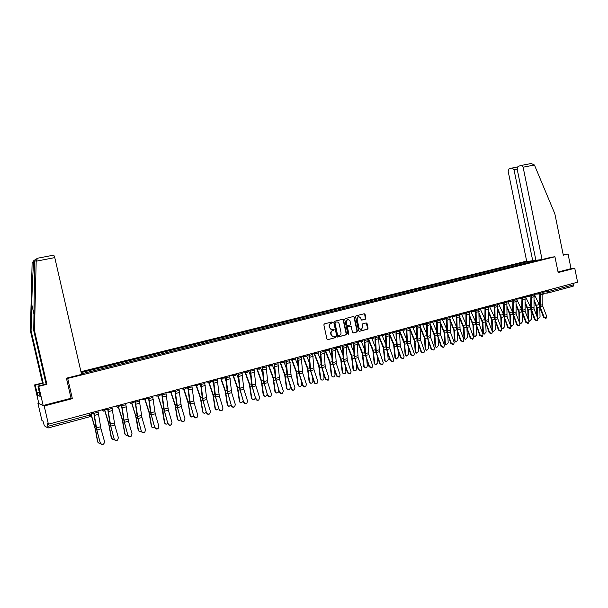 <?xml version="1.0" encoding="UTF-8"?>
<svg xmlns="http://www.w3.org/2000/svg" width="608" height="608" viewBox="0 0 608 608"><rect width="100%" height="100%" fill="white"/><g stroke="black" fill="none" stroke-linecap="round" stroke-linejoin="round"><path stroke-width="0.91" d="M332.584 322.384L331.968 321.959L324.398 323.889L323.851 324.862L326.929 339.051L327.78 339.659L335.365 337.66L335.738 336.984L335.145 336.558L334.066 336.84C332.69 336.992 331.786 336.346 331.337 334.902L331.079 333.724C330.889 332.158 331.466 331.124 332.812 330.615L334.164 329.688L332.508 329.536C331.124 329.696 330.205 329.05 329.756 327.59L329.498 326.412C329.308 324.847 329.886 323.813 331.231 323.312L332.584 322.384M331.922 329.582L329.407 327.598L329.148 326.42C328.958 324.862 329.536 323.828 330.881 323.327L331.854 323.076L331.877 321.982M327.811 339.652L335.016 337.668L335.054 336.581M333.458 336.885L330.988 334.909L330.737 333.731C330.539 332.166 331.117 331.132 332.462 330.623L333.435 330.372L333.465 329.285M365.385 319.192L365.91 318.242L365.066 314.344L364.23 313.743L356.09 315.818L355.566 316.768L358.568 330.729L359.427 331.322L367.536 329.186L368.053 328.236L367.042 323.532L366.214 322.932L362.725 323.836L362.208 324.794L362.71 327.134L361.243 329.703L359.024 328.092L357.048 318.911L358.484 316.35L360.734 317.961L361.068 319.489L361.904 320.089L365.385 319.192L364.701 314.366L364.146 313.766M38.684 402.868L37.886 403.074L44.186 405.969L72.36 398.658L67.701 378.427L554.929 256.758L558.167 272.559L574.758 268.25L577.6 282.188L48.412 424.209L47.226 423.525L47.872 426.345L89.954 415.013L91.39 414.504L91.063 412.764M44.186 405.969L48.412 424.209M343.512 319.846L342.654 319.238L334.324 321.358L333.784 322.324L336.84 336.444L337.683 337.052L346.013 334.856L346.545 333.891L343.512 319.846L342.585 319.253M345.268 318.577L353.491 316.479L354.35 317.08L357.36 331.048L356.835 332.006L353.332 332.933L352.473 332.333L351.249 326.656L350.406 326.055L348.05 326.663L347.518 327.628L348.794 333.549L348.399 334.225L347.814 333.807L344.736 319.534L345.268 318.577M37.886 403.074L41.929 420.508L43.031 421.139L44.331 425.782L48.024 428.002L47.872 426.345M526.665 261.098L80.948 371.693M574.758 268.25L571.041 268.652L558.053 272.019M573.542 283.275L573.838 284.711L573.222 286.178L548.226 292.919M529.956 262.192L529.18 261.341L528.147 261.478L81.153 372.582M529.18 261.341L530.586 260.992M538.095 260.034L536.621 260.536M81.434 373.821L536.674 260.391M554.929 256.758L551.281 257.23M67.701 378.427L66.515 378.161M72.36 398.658L71.03 398.21M528.375 262.588L528.147 261.478M337.379 337.045L345.656 334.864L346.188 333.898L343.155 319.861M335.342 322.263L334.962 322.939L337.638 335.327L339.279 335.472C340.609 334.962 341.179 333.929 340.989 332.378L339.165 323.927C338.709 322.468 337.79 321.822 336.406 321.989L334.985 322.278L334.962 322.939M337.904 335.745L337.288 335.327L334.613 322.954M334.985 322.278L336.011 322.012M352.997 332.926L356.47 332.014L356.995 331.056L353.993 317.102L353.43 316.494M350.284 326.063L347.685 326.678L347.16 327.636L348.794 333.549M348.133 334.202L348.437 333.556M349.972 320.766L347.7 319.147L346.241 321.723L346.948 324.976L347.791 325.576L350.147 324.968L350.679 324.011L349.972 320.766M347.829 319.124L347.343 319.162L346.241 321.723M347.548 325.592L346.59 324.991L345.884 321.738M361.608 320.089L365.02 319.208M358.591 316.327L358.12 316.373L357.048 318.911M360.742 329.734L358.659 328.107L356.683 318.926M359.092 331.322L367.164 329.202L367.68 328.252L366.138 322.954M97.918 442.305L97.5 441.461L98.944 443.171L100.312 443.118M91.314 415.553L95.334 429.4L97.5 441.461M91.413 415.188L95.616 429.803L97.782 441.879M100.434 442.837C101.133 444.311 102.228 444.676 103.732 443.924L104.553 441.666L100.981 428.838L96.87 429.97L100.282 443.027C100.981 444.501 102.076 444.866 103.58 444.114L104.067 443.635M93.617 412.08L96.102 427.34L100.282 443.027M93.807 412.026L96.87 429.97M97.949 410.917L100.981 428.838M111.674 438.467L111.218 437.585L112.685 439.288L114.182 439.166M104.667 410.522L108.627 423.487L111.218 437.585M104.827 410.309L108.741 423.145L111.522 437.996M125.256 434.674L124.769 433.762L126.251 435.457L127.878 435.244M118.302 407.033L122.246 419.733L124.769 433.762M118.492 406.874L122.375 419.391L125.081 434.158M36.184 261.197L37.521 258.286L38.106 258.119L53.785 255.117L54.773 257.61L36.184 261.197L34.458 330.516L46.9 384.309L38.722 386.346L43.16 405.498L71.045 398.263L66.424 378.184L81.571 374.406L54.773 257.61M39.832 394.873L37.78 395.398L40.181 396.363L37.985 386.103L46.117 384.074L33.744 330.57L34.618 264.868L34.382 261.607L33.858 261.919C33.22 264.86 32.178 285.821 31.738 304.471L31.076 330.782L43.214 383.2L35.234 385.191L36.966 392.654L39.36 392.046M33.744 330.57L34.458 330.516M37.985 386.103L38.722 386.346M46.117 384.074L46.9 384.309M37.78 395.398L36.966 392.654M37.027 258.59L33.934 260.49L32.118 262.975L30.4 330.843L42.469 382.979L34.534 384.955L35.234 385.191M34.534 384.955L38.836 403.514L43.16 405.498M42.469 382.979L43.214 383.2M30.4 330.843L31.076 330.782M39.391 392.168L37.164 392.73M542.07 259.525L523.116 167.185L521.337 165.422L517.978 166.372L517.104 168.872L535.906 260.315L542.07 259.525L551.342 257.214M521.489 165.391L531.263 163.514L534.432 165.004L554.846 213.796L563.297 255.193L568.054 254L563.236 254.874M568.054 254L571.041 268.652M512.278 167.99L509.018 168.918L508.174 171.372L526.741 261.486L532.737 260.718L514.011 169.738L512.278 167.99M535.83 259.95L532.737 260.718M114.327 438.892C115.018 440.359 116.098 440.724 117.58 439.994L118.393 437.745L114.806 425.007L110.747 426.124L114.16 439.09C114.851 440.549 115.93 440.914 117.412 440.184L117.853 439.759M107.593 408.325L109.972 423.518L114.16 439.09M107.798 408.272L110.747 426.124M111.895 407.178L114.806 425.007M128.045 435.001C128.729 436.453 129.793 436.818 131.252 436.111L132.058 433.869L128.455 421.222L124.45 422.332L127.862 435.199C128.546 436.643 129.61 437.015 131.062 436.308L131.48 435.928M121.387 404.624L123.667 419.74L127.862 435.199M121.615 404.563L124.45 422.332M125.651 403.484L128.455 421.222M138.67 430.928L138.145 429.978L139.642 431.672L141.39 431.353M131.738 403.522L135.69 416.032L138.145 429.978M131.959 403.393L136.511 418.479L138.472 430.373M151.909 427.226L151.354 426.246L152.859 427.933L154.721 427.5M144.993 399.98L148.968 412.368L151.354 426.246M145.236 399.897L149.127 412.019L151.688 426.634M164.981 423.571L164.403 422.56L165.916 424.24L167.884 423.685M158.065 396.439L162.078 408.758L164.403 422.56M158.331 396.393L162.921 411.168L164.745 422.94M161.682 393.809L161.926 394.638M141.588 431.163C142.257 432.592 143.313 432.964 144.742 432.273L145.548 430.038L141.93 417.491L137.97 418.585L141.39 431.368C142.059 432.79 143.116 433.162 144.544 432.478L144.924 432.136M135.014 400.968L137.188 416.009L141.39 431.368M135.25 400.908L137.97 418.585M139.232 399.836L141.93 417.491M154.956 427.371C155.618 428.784 156.659 429.157 158.065 428.488L158.863 426.269L155.23 413.805L151.324 414.884L154.744 427.576C155.412 428.99 156.446 429.362 157.852 428.693L158.209 428.382M148.458 397.358L150.533 412.33L154.744 427.576M148.709 397.29L151.324 414.884M152.646 396.234L155.23 413.805M168.15 423.632C168.811 425.03 169.837 425.402 171.22 424.749L172.011 422.537L168.363 410.164L164.51 411.228L167.93 423.837C168.591 425.235 169.609 425.608 171 424.954L171.334 424.673M161.736 393.794L163.712 408.698L167.93 423.837M162.002 393.726L164.51 411.228M165.885 392.684L168.363 410.164M177.893 419.961L177.285 418.92L178.813 420.599L180.88 419.892M170.954 392.89L175.028 405.186L177.285 418.92M171.251 392.882L175.21 404.837L177.642 419.3M174.557 390.359L175.347 392.798M181.184 419.938C181.838 421.314 182.848 421.694 184.216 421.063L184.999 418.851L181.336 406.57L177.528 407.618L180.956 420.143C181.602 421.526 182.613 421.899 183.981 421.268L184.292 421.01M174.846 390.275L176.73 405.103L180.956 420.143M175.127 390.207L177.528 407.618M178.965 389.173L181.336 406.57M190.646 416.389L190.008 415.325L191.55 416.997L193.701 416.13M183.662 389.31L188.305 403.682L190.008 415.325M183.996 389.371L188.009 401.31L190.38 415.697M187.279 386.939L188.389 390.313M194.058 416.282C194.704 417.65 195.7 418.03 197.045 417.415L197.82 415.218L194.15 403.013L190.388 404.062L193.808 416.495C194.454 417.863 195.449 418.236 196.794 417.628L197.091 417.384M187.788 386.802L189.582 401.561L193.808 416.495M188.085 386.726L190.388 404.062M191.87 385.708L194.15 403.013M203.247 412.862L202.578 411.776L204.121 413.44L206.355 412.391M196.186 385.708L200.442 398.187L202.578 411.776M196.566 385.837L200.655 397.83L202.958 412.14M199.842 383.572L201.248 387.752M206.773 412.68C207.412 414.033 208.392 414.405 209.722 413.812L210.49 411.624L206.804 399.509L203.087 400.543L206.507 412.893C207.153 414.246 208.134 414.618 209.456 414.025L209.737 413.797M200.579 383.374L202.274 398.058L206.507 412.893M200.883 383.291L203.087 400.543M204.622 382.288L206.804 399.509M215.688 409.374L214.989 408.264L216.547 409.921L218.85 408.667M208.597 382.257L212.922 394.744L214.989 408.264M208.962 382.303L213.142 394.387L215.384 408.622M212.253 380.236L213.932 385.138M219.328 409.123C219.959 410.461 220.932 410.833 222.239 410.256L222.999 408.082L219.298 396.044L215.627 397.062L219.055 409.336C219.686 410.674 220.658 411.054 221.958 410.468L221.958 410.468M213.203 379.985L214.814 394.6L219.055 409.336M213.522 379.901L215.627 397.062M217.216 378.906L219.298 396.044M227.977 405.931L227.255 404.799L228.821 406.456L231.177 404.958M220.864 378.86L225.249 391.347L227.255 404.799M221.236 378.906L225.477 390.99L227.658 405.156M224.519 376.945L226.442 382.485M231.724 405.604C232.355 406.927 233.312 407.307 234.597 406.737L235.357 404.578L231.648 392.624L228.023 393.627L231.443 405.825C232.074 407.147 233.031 407.52 234.316 406.957L234.544 406.782M225.674 376.641L227.202 391.187L231.443 405.825M226.001 376.55L228.023 393.627M229.657 375.569L231.648 392.624M240.122 402.519L239.377 401.379L240.943 403.02L243.329 401.219M232.986 375.508L237.424 387.995L239.377 401.379M233.366 375.554L237.667 387.63L239.788 401.721M236.634 373.7L238.784 379.795M243.975 402.131C244.598 403.438 245.548 403.818 246.818 403.264L247.562 401.113L243.838 389.249L240.259 390.237L243.679 402.352C244.302 403.659 245.252 404.039 246.514 403.484L246.719 403.332M237.994 373.327L239.438 387.813L243.679 402.352M238.336 373.244L240.259 390.237M241.938 372.271L243.838 389.249M252.115 399.152L251.347 397.997L252.92 399.631C254.395 399.646 255.178 398.886 255.276 397.351M244.963 372.21L249.455 384.674L251.347 397.997M245.351 372.248L249.706 384.317L251.773 398.331M248.718 370.85L250.967 377.089M256.074 398.696C256.698 399.996 257.632 400.376 258.879 399.836L259.616 397.693L255.892 385.905L252.35 386.886L255.77 398.924C256.394 400.216 257.321 400.596 258.575 400.056L258.757 399.927M250.169 370.067L251.522 384.476L255.77 398.924M250.519 369.968L252.35 386.886M254.076 369.018L255.892 385.905M263.971 395.823L263.18 394.653L264.761 396.279C266.205 396.287 266.98 395.527 267.072 394.007L266.98 393.216M256.804 368.957L261.341 381.398L263.18 394.653M257.199 368.988L261.607 381.034L263.614 394.987M260.71 368.152L262.99 374.368M268.037 395.306C268.645 396.591 269.572 396.971 270.803 396.446L271.533 394.318L267.794 382.607L264.298 383.58L267.718 395.534C268.333 396.819 269.253 397.199 270.484 396.674L270.644 396.56M262.192 366.837L263.462 381.186L267.718 395.534M262.55 366.738L264.298 383.58M266.068 365.796L267.794 382.607M275.682 392.532L274.869 391.347L276.458 392.973C277.879 392.973 278.639 392.213 278.738 390.708L278.563 389.196M268.5 365.742L273.091 378.161L274.869 391.347M268.911 365.773L273.364 377.796L275.31 391.681M272.498 365.264L274.862 371.632M279.847 391.955C280.455 393.232 281.367 393.612 282.583 393.095L283.305 390.974L279.558 379.346L276.1 380.304L279.52 392.183C280.128 393.46 281.04 393.832 282.256 393.323L282.393 393.232M274.071 363.652L275.264 377.933L279.52 392.183M274.436 363.554L276.1 380.304M277.917 362.619L279.558 379.346M287.257 389.28L286.429 388.086L288.017 389.698C289.416 389.69 290.16 388.938 290.259 387.448L290.016 385.274M280.068 362.581L284.696 374.961L286.429 388.086M280.486 362.604L284.985 374.596L286.877 388.406M284.111 362.33L286.588 368.896M291.521 388.649C292.129 389.91 293.026 390.29 294.226 389.789L294.933 387.676L291.179 376.132L287.766 377.074L291.521 388.649L291.186 388.877C291.787 390.138 292.691 390.518 293.884 390.017L294.006 389.933M285.806 360.498L286.923 374.718L291.186 388.877M286.186 360.4L287.766 377.074M289.628 359.472L291.179 376.132M298.695 386.065L297.844 384.856L299.44 386.468C300.816 386.452 301.553 385.708 301.644 384.233L301.348 381.452M291.498 359.45L296.172 371.8L297.844 384.856M291.924 359.472L296.461 371.435L298.3 385.176M295.572 359.366L298.163 366.16M303.058 385.373C303.658 386.627 304.547 387.007 305.733 386.513L306.432 384.416L302.662 372.947L299.296 373.882L303.058 385.373L302.708 385.609C303.308 386.855 304.198 387.235 305.383 386.749L305.482 386.68M297.403 357.39L298.452 371.534L302.708 385.609M297.798 357.284L299.296 373.882M301.196 356.372L302.662 372.947M309.996 382.88L309.13 381.672L310.726 383.268C312.079 383.253 312.808 382.508 312.907 381.049L312.558 377.712M302.799 356.364L307.511 368.676L309.13 381.672M303.232 356.379L307.815 368.311L309.601 381.984M306.888 356.387L309.601 363.432M314.458 382.143C315.05 383.382 315.932 383.762 317.102 383.283L317.794 381.201L314.017 369.801L310.688 370.72L314.458 382.143L314.1 382.379C314.693 383.61 315.575 383.99 316.738 383.519L316.829 383.458M308.864 354.312L309.837 368.395L314.1 382.379M309.267 354.206L310.688 370.72M312.626 353.301L314.017 369.801M321.176 379.734L320.287 378.518L321.883 380.114C323.22 380.084 323.935 379.346 324.034 377.902L323.646 374.057M313.971 353.316L318.714 365.59L320.287 378.518M314.412 353.332L319.025 365.218L320.766 378.822M318.052 353.4L320.902 360.704M325.721 378.951L328.335 380.091L329.019 378.016L325.242 366.692L321.944 367.604L325.721 378.951L325.356 379.187L328.039 380.274M320.196 351.272L321.092 365.294L325.356 379.187M320.606 351.158L321.944 367.604M328.578 350.383L323.927 350.284L325.242 366.692M332.219 376.626L331.322 375.402L332.918 376.99C334.225 376.952 334.932 376.223 335.031 374.786L334.62 370.47M325.014 350.307L329.794 362.535L331.322 375.402M325.462 350.314L330.114 362.163L331.801 375.706M329.072 350.413L332.067 357.99M336.855 375.79L339.446 376.93L340.115 374.87L336.33 363.614L333.07 364.519L336.855 375.79L336.482 376.033L339.127 377.127M331.39 348.262L332.219 362.224L336.482 376.033M331.816 348.156L333.07 364.519M335.092 347.274L336.33 363.614M343.132 373.555L342.22 372.316L343.816 373.897C345.108 373.859 345.808 373.137 345.906 371.716L345.466 366.958M335.935 347.335L340.746 359.518L342.22 372.316M336.391 347.343L341.08 359.146L342.714 372.62M339.956 347.419L343.094 355.285M347.867 372.666L350.421 373.806L351.09 371.754L347.29 360.574L344.075 361.471L347.867 372.666L347.48 372.909L350.246 373.897M342.456 345.298L343.216 359.191L347.48 372.909M342.889 345.177L344.075 361.471M346.127 344.31L347.29 360.574M353.924 370.508L353.005 369.276L354.601 370.85C355.87 370.804 356.554 370.082 356.66 368.676L356.204 363.516M346.727 344.394L351.576 356.531L353.005 369.276M347.191 344.402L351.91 356.159L353.499 369.565M350.702 344.424L353.993 352.594M358.743 369.588L361.274 370.72L361.927 368.684L358.127 357.572L354.95 358.454L358.743 369.588L358.355 369.824L361.091 370.812M353.4 342.357L354.092 356.189L358.355 369.824M353.833 342.243L354.95 358.454M357.04 341.384L358.127 357.572M364.595 367.506L363.66 366.259L365.256 367.832C366.51 367.779 367.186 367.065 367.285 365.666L366.822 360.141M357.405 341.498L362.277 353.582L363.66 366.259M357.876 341.498L362.626 353.21L364.169 366.548M361.334 341.498L364.77 349.912M369.504 366.533L372.005 367.665L372.651 365.644L368.843 354.608L365.697 355.475L369.504 366.533L369.102 366.776L371.807 367.764M364.215 339.454L364.838 353.225L369.102 366.776M364.663 339.34L365.697 355.475M367.825 338.489L368.843 354.608M375.151 364.526L374.201 363.28L375.797 364.846L377.796 362.695L377.325 356.82M367.962 338.626L372.864 350.664L374.201 363.28M368.44 338.626L373.221 350.292L374.71 363.569M371.853 338.61L375.417 347.252M380.137 363.516L382.614 364.648L383.253 362.634L379.438 351.667L376.329 352.534L380.137 363.516L379.726 363.766L382.409 364.747M374.9 336.589L375.463 350.299L379.726 363.766M375.356 336.467L376.329 352.534M378.488 335.624L379.438 351.667M385.578 361.585L384.621 360.339L386.217 361.889L388.193 359.754L387.714 353.56M378.716 336.672L383.329 347.784L384.621 360.339M378.883 335.791L383.694 347.411L385.138 360.62M382.25 335.753L385.943 344.599M390.655 360.536L393.102 361.669L393.733 359.662L389.918 348.764L386.84 349.623L390.655 360.536L390.237 360.78L393.102 361.669M385.472 333.754L385.974 347.396L390.237 360.78M385.936 333.625L386.84 349.623M389.036 332.796L389.918 348.764M395.899 358.674L394.926 357.428L396.522 358.971L398.476 356.85L397.989 350.352M389.416 334.765L393.68 344.926L394.926 357.428M389.211 332.986L394.052 344.554L395.451 357.702M392.54 332.933L396.348 341.97M401.052 357.588L403.476 358.72L404.092 356.729L400.269 345.899L397.229 346.742L401.052 357.588L400.626 357.838L403.476 358.72M395.922 330.95L396.363 344.531L400.626 357.838M396.401 330.82L397.229 346.742M399.456 330L400.269 345.899M406.098 355.802L405.118 354.548L406.714 356.083L408.637 353.978L408.158 347.198M399.889 332.614L404.358 343.915L405.118 354.548M399.6 330.676L404.29 341.734L405.65 354.821M402.709 330.144L406.63 339.363M411.327 354.669L413.729 355.802L414.337 353.818L410.514 343.056L407.504 343.892L411.327 354.669L410.894 354.92L413.729 355.802M406.258 328.176L406.638 341.704L410.894 354.92M406.737 328.046L407.504 343.892M409.769 327.233L410.514 343.056M416.184 352.952L415.203 351.698L416.792 353.233L418.692 351.135L418.22 344.09M410.195 330.349L414.474 341.111L415.203 351.698M410.096 328.837L415.013 341.369L415.743 351.964M412.779 327.385L416.807 336.764M421.496 351.789L423.875 352.914L424.475 350.945L420.645 340.252L417.673 341.073L421.496 351.789L421.055 352.04L423.875 352.914M416.48 325.432L416.792 338.899L421.055 352.04M416.966 325.303L417.673 341.073M419.961 324.497L420.645 340.252M426.162 350.132L425.174 348.886L426.763 350.406L428.64 348.323L428.169 341.035M420.379 328.069L424.483 338.344L425.174 348.886M420.364 326.747L425.03 338.595L425.714 349.144M422.727 324.664L426.862 334.187M431.551 348.939L433.907 350.064L434.492 348.103L430.662 337.478L427.72 338.291L431.551 348.939L431.102 349.19L433.907 350.064M426.588 322.719L426.846 336.125L431.102 349.19M427.082 322.582L427.72 338.291M430.046 321.792L430.662 337.478M436.035 347.35L435.032 346.096L436.62 347.616L438.474 345.542L438.018 338.025M430.449 325.797L434.386 335.601L435.032 346.096M430.456 324.535L434.94 335.852L435.586 346.355M432.577 321.974L436.81 331.634M441.499 346.119L443.825 347.236L444.41 345.291L440.572 334.727L437.661 335.532L441.499 346.119L441.043 346.37L443.369 347.495L443.825 347.236M436.582 320.036L436.78 333.389L441.043 346.37M437.084 319.899L437.661 335.532M440.01 319.116L440.572 334.727M445.793 344.592L444.79 343.338L446.378 344.85L448.21 342.783L447.762 335.061M440.397 323.524L444.182 332.895L444.79 343.338M440.412 322.27L444.737 333.138L445.345 343.596M442.32 319.314L446.644 329.103M451.334 343.33L453.644 344.447L454.214 342.509L450.376 332.014L447.496 332.812L451.334 343.33L450.87 343.581L453.18 344.706L453.644 344.447M446.47 317.384L446.614 330.676L450.87 343.581M446.979 317.247L447.496 332.812M449.874 316.472L450.376 332.014M455.453 341.863L454.442 340.609L456.023 342.114L457.832 340.062L457.406 332.143M450.239 321.26L453.864 330.212L454.442 340.609M450.262 320.013L454.434 330.456L455.004 340.868M450.034 317.224L451.964 316.7L456.372 326.58M461.062 340.571L463.349 341.688L463.912 339.766L460.066 329.323L457.224 330.114L461.062 340.571L460.59 340.83L463.349 341.688M456.251 314.754L456.342 327.993L460.59 340.83M456.76 314.617L457.224 330.114M459.625 313.85L460.066 329.323M464.998 339.158L463.988 337.911L465.568 339.408L467.354 337.372L466.944 329.262M459.967 318.995L463.448 327.56L463.988 337.911M459.998 317.756L464.026 327.803L464.558 338.162M461.495 314.093L465.994 324.087M470.683 337.843L472.948 338.952L473.503 337.045L469.657 326.671L466.845 327.446L470.683 337.843L470.212 338.101L472.477 339.211L472.948 338.952M465.918 312.162L465.956 325.341L470.212 338.101M466.442 312.018L466.845 327.446M469.277 311.258L469.657 326.671M474.476 336.505L473.434 335.244L475.015 336.733L476.778 334.704L476.383 326.42M469.589 316.745L472.933 324.938L473.434 335.244M469.619 315.514L473.51 325.174L474.012 335.487M470.926 311.516L475.509 321.609M480.206 335.145L482.448 336.254L482.995 334.354L479.15 324.041L476.36 324.809L480.206 335.145L479.727 335.403L481.969 336.513L482.448 336.254M475.486 309.594L475.479 322.711L479.727 335.403M476.018 309.449L476.36 324.809M478.823 308.697L479.15 324.041M483.831 333.868L482.782 332.606L484.356 334.088L486.104 332.067L485.731 323.623M479.104 314.503L482.319 322.346L482.782 332.606M479.142 313.272L482.896 322.574L483.368 332.842M480.267 308.978L484.926 319.154M489.622 332.47L491.849 333.579L492.381 331.687L488.536 321.434L485.777 322.202L489.622 332.47L489.136 332.728L491.363 333.838L491.849 333.579M485.009 307.314L484.888 320.12L489.136 332.728M485.488 306.911L485.777 322.202M488.262 306.166L488.536 321.434M493.096 331.261L492.032 329.992L493.605 331.466L495.33 329.46L494.973 320.857M488.513 312.269L491.598 319.778L492.032 329.992M488.558 311.045L492.184 320.006L492.617 330.228M489.508 306.462L494.243 316.722M498.948 329.825L501.152 330.934L501.676 329.057L497.823 318.866L495.094 319.618L498.948 329.825L498.454 330.091L500.65 331.193L501.152 330.934M494.418 305.003L494.205 317.551L498.454 330.091M494.859 304.395L495.094 319.618M497.61 303.658L497.823 318.866M502.261 328.677L501.19 327.4L502.755 328.875L504.458 326.876L504.123 318.136M497.823 310.05L500.787 317.232L501.19 327.4M497.876 308.826L501.38 317.46L501.775 327.636M498.651 303.977L503.454 314.306M508.166 327.21L510.348 328.32L510.864 326.45L507.011 316.32L504.313 317.064L508.166 327.21L507.665 327.476L509.846 328.578L510.348 328.32M503.713 302.64L503.424 315.005L507.665 327.476M504.138 301.902L504.313 317.064M506.852 301.18L507.011 316.32M511.328 326.124L510.614 325.789M507.087 306.622L510.469 314.944L510.842 325.075L511.807 326.306L513.494 324.322L513.182 315.446M507.034 307.838L509.876 314.716L510.241 324.816M509.907 312.641L512.574 311.904L507.695 301.515M517.286 324.626L519.452 325.728L519.962 323.866L516.108 313.796L513.441 314.534L517.286 324.626L516.785 324.885L518.943 325.987L519.452 325.728M512.901 300.276L512.544 312.489L516.785 324.885M513.312 299.44L513.441 314.534M515.994 298.726L516.108 313.796M520.304 323.593L519.787 323.418M516.2 304.426L519.475 312.451L519.81 322.536L520.767 323.768L522.439 321.799L522.143 312.786M516.139 305.642L518.867 312.231L519.194 321.868M516.656 299.083L521.596 309.54M526.315 322.065L528.466 323.167L528.96 321.313L525.107 311.304L522.462 312.033L526.315 322.065L525.806 322.331L527.949 323.426L528.466 323.167M521.991 297.92L521.573 310.004L521.96 312.307L525.806 322.331M522.386 297.008L522.462 312.033M525.046 296.294L525.107 311.304M525.221 302.244L528.382 309.981L528.686 320.028L529.636 321.252L531.286 319.291L531.02 310.164M525.152 303.453L527.774 309.768L528.056 318.964M525.517 296.681L530.526 307.192M535.253 319.534L537.381 320.629L537.867 318.79L534.014 308.834L531.4 309.563L535.253 319.534L534.736 319.793L536.864 320.887L537.381 320.629M530.982 295.579L530.503 307.542L530.89 309.829L534.736 319.793M531.369 294.599L531.4 309.563M534.006 293.892L534.014 308.834M534.143 300.078L537.198 307.542L537.51 317.87M537.67 318.273L538.414 318.767L540.048 316.814L539.798 307.58M534.075 301.279L536.583 307.329L536.826 316.107M534.295 294.295L539.357 304.874M544.092 317.026L546.204 318.121L546.683 316.289L542.83 306.394L540.238 307.108L544.092 317.026L543.575 317.292L545.68 318.379L546.204 318.121M539.874 293.246L539.342 305.102L539.722 307.382L543.575 317.292M540.261 292.212L540.238 307.108M542.868 291.513L542.83 306.394M542.997 292.144L548.644 291.498L573.838 284.711M546.334 290.578L546.592 291.87L548.059 292.972L548.644 291.498L548.348 290.039M90.995 412.779L91.39 414.504L90.037 416.662L48.078 427.986L90.037 416.662L89.536 413.174M102.349 409.739L104.796 409.078M105.131 408.986L104.986 409.99L107.798 409.222M103.717 411.084L101.551 409.952M116.295 405.992L118.72 405.338M130.066 402.298L132.453 401.652M143.663 398.65L146.019 398.012M157.077 395.048L159.41 394.425M170.331 391.491L172.626 390.876M183.411 387.98L185.676 387.372M196.331 384.514L198.565 383.914M209.084 381.087L211.295 380.494M221.684 377.705L223.866 377.12M234.126 374.368L236.284 373.791M246.422 371.07L248.55 370.5M258.56 367.81L260.665 367.247M270.56 364.595L272.635 364.032M282.408 361.41L284.468 360.863M294.12 358.272L296.149 357.724M305.687 355.163L307.694 354.624M317.125 352.093L319.109 351.561M328.426 349.06L330.387 348.536M339.591 346.066L341.529 345.542M350.634 343.102L352.549 342.585M361.547 340.176L363.44 339.667M372.332 337.28L374.201 336.779M382.994 334.415L384.849 333.921M393.536 331.588L395.367 331.094M403.963 328.791L405.772 328.305M414.268 326.025L416.062 325.546M424.468 323.289L426.231 322.81L425.015 324.596L423.502 323.547M434.545 320.583L436.293 320.112M444.516 317.908L446.242 317.444M454.374 315.263L456.084 314.8M464.124 312.641L465.819 312.185M473.776 310.057L475.448 309.601L474.24 311.349L472.788 310.316M483.314 307.496L484.971 307.048M492.754 304.958L494.395 304.517M502.094 302.45L503.72 302.016L502.512 303.734L501.106 302.716M511.336 299.972L512.939 299.539L511.738 301.256L510.34 300.238M520.478 297.517L522.067 297.092L520.866 298.794L519.483 297.783M529.53 295.093L531.096 294.667L529.895 296.362L528.527 295.359M538.483 292.691L540.033 292.273L538.832 293.96L537.48 292.957M119.024 405.262L118.932 406.136M117.625 407.337L115.497 406.205M132.742 401.576L132.688 402.329M131.366 403.644L129.253 402.511M144.917 399.996L146.254 397.951L146.262 398.552M144.78 400.026L142.842 398.871M158.308 396.386L159.653 394.812M158.171 396.424L156.248 395.268M171.524 392.829L169.488 391.719M184.574 389.318L185.888 387.448M184.444 389.348L182.56 388.208M197.456 385.852L195.472 384.742M210.186 382.424L208.225 381.322M222.748 379.042L220.81 377.94M235.167 375.698L233.252 374.604M247.426 372.4L245.533 371.306M259.54 369.14L257.67 368.053M271.51 365.917L269.663 364.83M283.336 362.733L281.504 361.654M295.017 359.586L293.208 358.515M306.561 356.486L304.775 355.406M317.969 353.408L316.206 352.344M329.247 350.375L327.499 349.311M340.389 347.373L338.664 346.317M351.409 344.409L349.699 343.353M362.292 341.483L360.605 340.427M373.061 338.58L371.389 337.531M383.701 335.715L382.044 334.674M394.22 332.888L392.586 331.846M404.624 330.083L403.005 329.05M414.914 327.317L413.311 326.283M435.146 321.868L433.572 320.842M445.094 319.192L443.544 318.166M454.936 316.548L453.393 315.522M464.664 313.926L463.144 312.907M483.816 308.765L482.326 307.754M493.24 306.234L491.766 305.224M95.616 429.803L96.558 429.544M94.932 426.945L95.996 426.656M91.208 413.683L93.822 412.976M98.238 412.171L94.096 413.28M100.525 426.74L96.414 427.872M98.64 414.268L94.498 415.386M109.425 425.98L110.42 425.706M108.741 423.145L109.873 422.834M123.052 422.21L124.1 421.914M122.375 419.391L123.576 419.056M118.894 406.235L121.592 405.513M36.191 260.513L34.382 261.607M33.858 261.919L32.118 262.975M34.132 314.83L31.738 304.471M512.422 167.968L517.271 167.033L512.438 167.96M534.432 165.004L523.116 167.185M517.157 169.13L514.011 169.738M112.176 408.416L108.087 409.518M114.357 422.917L110.291 424.042M112.571 410.506L108.482 411.608M125.932 404.715L121.896 405.802M128.007 419.148L124.002 420.257M126.32 406.798L122.284 407.884M136.511 418.479L137.613 418.175M135.835 415.682L137.096 415.332M132.62 402.549L135.212 401.85M149.796 414.8L150.951 414.481M149.127 412.019L150.45 411.654M146.171 398.909L148.656 398.24M162.921 411.168L164.122 410.833M162.252 408.409L163.636 408.021M159.547 395.306L161.933 394.668M139.513 401.067L135.531 402.139M141.489 415.424L137.53 416.518M139.886 403.134L135.903 404.206M152.92 397.457L148.983 398.514M154.797 411.753L150.89 412.832M153.284 399.509L149.355 400.573M166.159 393.9L162.275 394.942M167.937 408.128L164.084 409.192M166.516 395.937L162.632 396.986M175.872 407.58L177.133 407.238M175.21 404.837L176.654 404.442M172.756 391.757L174.815 391.202M179.231 390.382L175.393 391.415M180.918 404.54L177.11 405.597M179.58 392.411L175.742 393.452M188.67 404.039L189.977 403.682M188.009 401.31L189.514 400.9M185.797 388.254L187.538 387.782M192.143 386.908L188.351 387.927M193.732 401.006L189.97 402.04M192.478 388.93L188.693 389.956M201.309 400.543L202.662 400.163M200.655 397.83L202.213 397.396M198.672 384.796L200.1 384.408M204.888 383.481L201.149 384.484M206.393 397.51L202.677 398.536M205.215 385.487L201.476 386.498M213.796 397.085L215.194 396.697M213.142 394.387L214.753 393.946M211.394 381.376L212.519 381.072M217.482 380.091L213.78 381.087M218.895 394.06L215.224 395.071M217.801 382.09L214.107 383.093M226.13 393.672L227.574 393.27M225.477 390.99L227.141 390.534M223.949 377.994L224.778 377.773M229.915 376.747L226.267 377.728M231.245 390.648L227.62 391.651M230.227 378.738L226.579 379.719M238.313 390.298L239.803 389.88M237.667 387.63L239.385 387.159M236.36 374.657L236.892 374.52M242.197 373.441L238.594 374.414M243.443 387.281L239.864 388.269M242.508 375.425L238.898 376.398M250.352 386.962L251.879 386.536M249.706 384.317L251.476 383.83M254.334 370.181L250.77 371.138M255.497 383.952L251.963 384.932M254.63 372.149L251.074 373.107M262.246 383.671L263.819 383.238M261.607 381.034L263.416 380.54M266.327 366.951L262.808 367.901M267.406 380.661L263.91 381.626M266.616 368.912L263.097 369.862M273.995 380.418L275.614 379.97M273.364 377.796L275.226 377.287M278.168 363.766L274.694 364.701M279.178 377.416L275.72 378.366M278.449 365.712L274.976 366.654M285.616 377.196L287.265 376.74M284.985 374.596L286.885 374.072M280.546 362.786L281.094 362.634M289.879 360.62L286.436 361.54M290.806 374.201L287.386 375.144M290.153 362.558L286.718 363.485M297.092 374.019L298.779 373.555M296.461 371.435L298.414 370.895M292.007 359.7L292.729 359.51M301.439 357.504L298.049 358.424M302.298 371.032L298.923 371.967M301.705 359.434L298.315 360.354M308.438 370.88L310.164 370.401M307.815 368.311L309.806 367.764M303.331 356.66L304.22 356.417M312.869 354.434L309.518 355.338M313.652 367.893L310.316 368.82M313.135 356.349L309.776 357.253M319.648 367.772L321.412 367.285M319.025 365.218L321.07 364.656M314.526 353.651L315.582 353.362M324.17 351.394L320.849 352.283M324.877 364.8L321.579 365.704M324.421 353.301L321.108 354.198M330.737 364.709L332.53 364.207M330.114 362.163L332.196 361.593M325.592 350.672L326.815 350.345M335.335 348.392L332.052 349.273M335.973 361.737L332.713 362.634M335.578 350.292L332.302 351.173M341.688 361.669L343.528 361.167M341.08 359.146L343.193 358.56M336.536 347.73L337.911 347.358M346.37 345.42L343.132 346.294M346.94 358.705L343.718 359.594M346.606 347.312L343.368 348.186M352.526 358.674L354.388 358.158M351.91 356.159L354.069 355.566M347.35 344.827L348.886 344.409M357.276 342.486L354.076 343.353M357.785 355.71L354.601 356.592M357.512 344.371L354.312 345.23M363.234 355.71L365.134 355.178M362.626 353.21L364.823 352.602M358.044 341.947L359.731 341.498M368.06 339.583L364.899 340.442M368.501 352.754L365.355 353.62M368.288 341.46L365.127 342.312M373.821 352.777L375.752 352.245M373.221 350.292L375.455 349.676M368.615 339.104L370.454 338.618M378.723 336.718L375.592 337.562M379.103 349.828L375.987 350.687M378.944 338.58L375.812 339.424M384.294 349.874L386.255 349.334M383.694 347.411L385.966 346.78M379.073 336.3L381.056 335.768M389.264 333.883L386.171 334.719M389.576 346.932L386.498 347.784M389.477 335.738L386.384 336.574M394.653 347.008L396.644 346.461M394.052 344.554L396.355 343.923M389.416 333.518L391.537 332.948M399.692 331.079L396.629 331.9M399.942 344.075L396.895 344.918M399.897 332.926L396.834 333.746M404.89 344.174L406.912 343.619M404.29 341.734L406.63 341.088M399.638 330.767L401.896 330.159M409.997 328.305L406.972 329.118M410.187 341.248L407.178 342.076M410.195 330.144L407.17 330.957M415.013 341.369L417.065 340.807M414.42 338.945L416.799 338.291M409.929 328.001L412.148 327.408M420.189 325.569L417.194 326.367M420.318 338.451L417.346 339.272M420.386 327.393L417.392 328.198M425.03 338.595L427.112 338.025M424.445 336.186L426.846 335.517M420.12 325.265L422.286 324.68M430.266 322.856L427.31 323.654M430.342 335.684L427.401 336.498M430.456 324.672L427.5 325.47M434.94 335.852L437.046 335.274M434.348 333.45L436.787 332.781M430.206 322.552L432.311 321.989M440.238 320.173L437.304 320.963M440.253 332.948L437.342 333.746M440.42 321.982L437.494 322.772M444.737 333.138L446.872 332.553M444.152 330.752L446.622 330.076M440.169 319.869L442.221 319.322M450.095 317.52L447.199 318.296M450.057 330.235L447.184 331.033M450.277 319.322L447.382 320.104M454.434 330.456L456.593 329.863M453.849 328.084L456.35 327.393M459.846 314.898L456.98 315.666M459.762 327.56L456.912 328.35M460.02 316.684L457.155 317.46M464.026 327.803L466.207 327.195M463.44 325.44L465.971 324.74M459.785 314.602L461.518 314.138M469.498 312.299L466.663 313.067M469.353 324.908L466.534 325.69M469.665 314.085L466.83 314.845M473.51 325.174L475.714 324.566M472.933 322.825L475.494 322.118M469.429 312.01L470.964 311.592M479.036 309.738L476.231 310.49M478.846 322.293L476.056 323.061M479.203 311.509L476.398 312.261M482.896 322.574L485.131 321.959M482.326 320.241L484.91 319.527M478.975 309.442L480.312 309.084M488.482 307.192L485.708 307.944M488.239 319.702L485.48 320.462M488.634 308.963L485.868 309.708M492.184 320.006L494.441 319.382M491.614 317.68L494.228 316.958M488.422 306.903L489.562 306.592M497.823 304.684L495.079 305.421M497.526 317.133L494.798 317.885M497.975 306.44L495.231 307.177M501.38 317.46L503.652 316.829M500.81 315.149L503.447 314.42M497.762 304.395L498.72 304.137M507.064 302.199L504.344 302.928M506.722 314.594L504.024 315.339M507.209 303.947L504.496 304.676M510.256 324.847L510.842 325.075M510.469 314.944L512.772 314.306M507.004 301.91L507.779 301.697M516.207 299.736L513.517 300.458M515.82 312.086L513.144 312.824M516.352 301.477L513.669 302.199M519.392 322.377L519.81 322.536M519.475 312.451L521.793 311.805M518.913 310.164L521.55 309.434M516.146 299.448L516.747 299.288M525.259 297.304L522.599 298.019M524.826 309.601L522.181 310.331M525.396 299.037L522.736 299.752M528.382 309.981L530.723 309.335M527.82 307.709L530.427 306.987M525.198 297.016L525.616 296.902M534.212 294.895L531.582 295.602M533.733 307.139L531.118 307.861M534.341 296.62L531.711 297.327M537.198 307.542L539.554 306.888M536.636 305.277L539.22 304.57M543.073 292.509L540.466 293.208M542.549 304.707L539.957 305.421M543.202 294.226L540.596 294.926M103.55 411.122L105.078 409.002M117.473 407.375L118.986 405.27M131.214 403.674L132.704 401.592M141.504 399.228L143.404 399.692M154.736 395.679L156.887 396.142M171.388 392.859L172.832 390.822M167.8 392.168L170.187 392.631M180.698 388.71L183.312 389.158M197.334 385.882L198.748 383.861M193.443 385.29L196.27 385.715M210.064 382.455L211.462 380.448M206.028 381.908L209.061 382.318M222.634 379.065L224.025 377.082M218.462 378.571L221.692 378.959M235.053 375.729L236.428 373.753M230.744 375.28L234.164 375.63M247.319 372.423L248.687 370.462M242.873 372.02L246.483 372.347M259.441 369.162L260.794 367.209M254.866 368.805L258.643 369.102M271.411 365.94L272.756 364.002M266.707 365.621L270.659 365.887M283.237 362.756L284.574 360.833M278.418 362.482L282.522 362.718M294.926 359.609L296.248 357.694M289.986 359.381L294.242 359.579M306.47 356.501L307.785 354.601M301.416 356.311L305.824 356.478M317.885 353.43L319.192 351.538M312.71 353.278L317.27 353.415M329.164 350.398L330.463 348.513M340.305 347.396L341.597 345.526M335.099 347.32L339.75 347.388M351.325 344.432L352.61 342.57M346.15 344.394L350.793 344.424M362.216 341.498L363.493 339.652M357.063 341.491L361.707 341.498M372.985 338.603L374.254 336.764M367.855 338.626L372.491 338.603M383.625 335.738L384.894 333.906M378.526 335.791L383.162 335.738M394.151 332.903L395.413 331.086M389.074 332.986L393.703 332.91M404.556 330.106L405.81 328.297M399.502 330.212L404.122 330.114M414.846 327.332L416.092 325.531M409.815 327.469L414.428 327.347M420.014 324.756L424.62 324.604M435.077 321.883L436.316 320.104M430.099 322.065L434.697 321.898M445.033 319.208L446.264 317.437M440.078 319.405L444.661 319.223M454.875 316.555L456.106 314.8M449.943 316.776L454.518 316.578M464.611 313.941L465.834 312.185M459.694 314.176L464.269 313.956M469.346 311.6L473.906 311.364M483.763 308.78L484.979 307.048M478.899 309.054L483.444 308.803M493.187 306.25L494.403 304.517M488.338 306.531L492.883 306.265M497.686 304.038L502.216 303.757M506.928 301.568L511.45 301.272M516.078 299.121L520.585 298.817M525.13 296.704L529.629 296.385M534.09 294.31L538.574 293.976M573.222 286.178L548.188 292.934M547.709 293.01L543.195 293.345M53.785 255.117L37.81 258.18M531.263 163.514L521.504 165.391M339.446 376.93L339.066 377.165M350.421 373.806L350.033 374.042M361.274 370.72L360.878 370.964M372.005 367.665L371.602 367.908M382.614 364.648L382.204 364.891"/></g></svg>
